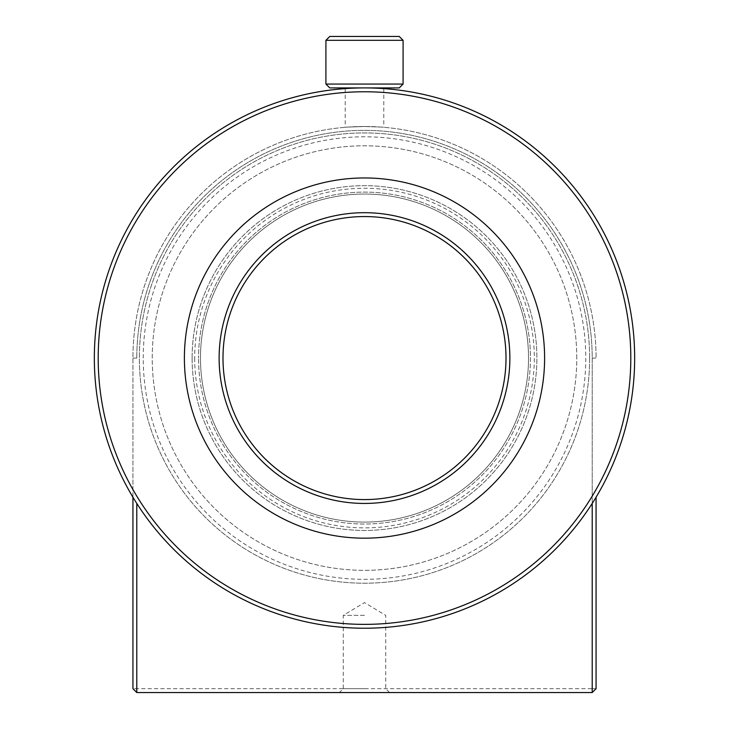 <?xml version="1.0" encoding="UTF-8"?>
<svg xmlns="http://www.w3.org/2000/svg" width="729" height="729" viewBox="0 0 729 729"><rect width="100%" height="100%" fill="white"/><g stroke="black" fill="none" stroke-linecap="round" stroke-linejoin="round"><path stroke-width="0.55" stroke-dasharray="3.65 2.73" d="M399.237 36.45L329.763 36.45M325.909 40.314L403.091 40.314M329.763 87.908L399.237 87.908M403.091 84.054L325.909 84.054M364.5 126.5C389.395 127.375 389.395 127.375 364.5 126.5C389.395 127.375 389.395 127.375 364.5 126.5C339.605 127.375 339.605 127.375 364.5 126.5C339.605 127.375 339.605 127.375 364.5 126.5M364.5 692.55L339.413 692.55L364.5 692.55M364.5 688.686L343.277 688.686L364.5 688.686M364.5 615.358L343.277 615.358L364.5 615.358M143.23 358.067A221.27 221.27 0 0 1 364.5 136.797A221.27 221.27 0 0 1 585.77 358.067A221.27 221.27 0 0 1 364.5 579.336A221.27 221.27 0 0 1 143.23 358.067M589.633 358.067A225.133 225.133 0 0 0 364.5 132.933A225.133 225.133 0 0 0 139.367 358.067A225.133 225.133 0 0 0 364.5 583.2A225.133 225.133 0 0 0 589.633 358.067A225.133 225.133 0 0 0 364.5 132.933A225.133 225.133 0 0 0 139.367 358.067A225.133 225.133 0 0 0 364.5 583.2A225.133 225.133 0 0 0 589.633 358.067M194.689 358.067A169.811 169.811 0 0 0 364.5 527.878A169.811 169.811 0 0 0 534.311 358.067A169.811 169.811 0 0 0 364.5 188.255A169.811 169.811 0 0 0 194.689 358.067M530.457 358.067A165.957 165.957 0 0 1 364.5 524.023A165.957 165.957 0 0 1 198.543 358.067A165.957 165.957 0 0 0 364.5 524.023A165.957 165.957 0 0 0 530.457 358.067A165.957 165.957 0 0 0 364.5 192.11A165.957 165.957 0 0 0 198.543 358.067A165.957 165.957 0 0 1 364.5 192.11A165.957 165.957 0 0 1 530.457 358.067M200.475 358.067A164.025 164.025 0 0 0 364.5 522.092A164.025 164.025 0 0 0 528.525 358.067A164.025 164.025 0 0 0 364.5 194.042A164.025 164.025 0 0 0 200.475 358.067A164.025 164.025 0 0 0 364.5 522.092A164.025 164.025 0 0 0 528.525 358.067A164.025 164.025 0 0 0 364.5 194.042A164.025 164.025 0 0 0 200.475 358.067M192.11 358.067A172.39 172.39 0 0 0 364.5 530.457A172.39 172.39 0 0 0 536.89 358.067A172.39 172.39 0 0 0 364.5 185.676A172.39 172.39 0 0 0 192.11 358.067A172.39 172.39 0 0 0 364.5 530.457A172.39 172.39 0 0 0 536.89 358.067A172.39 172.39 0 0 0 364.5 185.676A172.39 172.39 0 0 0 192.11 358.067M222.992 358.067A141.508 141.508 0 0 0 364.5 499.584A141.508 141.508 0 0 0 506.008 358.067A141.508 141.508 0 0 0 364.5 216.559A141.508 141.508 0 0 0 222.992 358.067M98.196 358.067A266.304 266.304 0 0 1 364.5 91.772A266.304 266.304 0 0 1 630.804 358.067A266.304 266.304 0 0 1 364.5 624.37A266.304 266.304 0 0 1 98.196 358.067M634.658 358.067A270.158 270.158 0 0 0 364.5 87.908A270.158 270.158 0 0 0 94.342 358.067A270.158 270.158 0 0 0 364.5 628.225A270.158 270.158 0 0 0 634.658 358.067M576.767 358.067A212.267 212.267 0 0 0 364.5 145.8A212.267 212.267 0 0 0 152.233 358.067A212.267 212.267 0 0 0 364.5 570.333A212.267 212.267 0 0 0 576.767 358.067A212.267 212.267 0 0 0 364.5 145.8A212.267 212.267 0 0 0 152.233 358.067A212.267 212.267 0 0 0 364.5 570.333A212.267 212.267 0 0 0 576.767 358.067M184.391 358.067A180.109 180.109 0 0 0 364.5 538.175A180.109 180.109 0 0 0 544.609 358.067A180.109 180.109 0 0 0 364.5 177.958A180.109 180.109 0 0 0 184.391 358.067M132.933 497.224L132.933 358.067A231.567 231.567 0 0 1 364.5 126.5A231.567 231.567 0 0 1 596.067 358.067A231.567 231.567 0 0 0 364.5 126.5A231.567 231.567 0 0 0 132.933 358.067L132.933 688.686L136.797 688.686L136.797 503.447M592.203 503.447L592.203 358.067A227.703 227.703 0 0 0 364.5 130.363A227.703 227.703 0 0 0 136.797 358.067A227.703 227.703 0 0 1 364.5 130.363A227.703 227.703 0 0 1 592.203 358.067L592.203 688.686L136.797 688.686L136.797 692.55L592.203 692.55L592.203 688.686L596.067 688.686L596.067 497.224M136.797 692.55L132.933 688.686M592.203 692.55L596.067 688.686M136.797 358.067L132.933 358.067L136.797 358.067M592.203 358.067L596.067 358.067L592.203 358.067M383.8 88.601L383.8 127.311M389.587 692.55L385.723 688.686L385.723 615.358L364.5 602.61L343.277 615.358L343.277 688.686L339.413 692.55M345.2 88.601L345.2 127.311"/><path stroke-width="1.09" d="M325.909 40.314L329.763 36.45L399.237 36.45L403.091 40.314L325.909 40.314L325.909 84.054L403.091 84.054L399.237 87.908L329.763 87.908L325.909 84.054M509.872 358.067A145.372 145.372 0 0 1 364.5 503.438A145.372 145.372 0 0 1 219.128 358.067A145.372 145.372 0 0 1 364.5 212.695A145.372 145.372 0 0 1 509.872 358.067M222.992 358.067A141.508 141.508 0 0 0 364.5 499.584A141.508 141.508 0 0 0 506.008 358.067A141.508 141.508 0 0 0 364.5 216.559A141.508 141.508 0 0 0 222.992 358.067M630.804 358.067A266.304 266.304 0 0 0 364.5 91.772A266.304 266.304 0 0 0 98.196 358.067A266.304 266.304 0 0 0 364.5 624.37A266.304 266.304 0 0 0 630.804 358.067M94.342 358.067A270.158 270.158 0 0 1 364.5 87.908A270.158 270.158 0 0 1 634.658 358.067A270.158 270.158 0 0 1 364.5 628.225A270.158 270.158 0 0 1 94.342 358.067M184.391 358.067A180.109 180.109 0 0 0 364.5 538.175A180.109 180.109 0 0 0 544.609 358.067A180.109 180.109 0 0 0 364.5 177.958A180.109 180.109 0 0 0 184.391 358.067M136.797 503.447L136.797 692.55L592.203 692.55L592.203 503.447M596.067 497.224L596.067 688.686L592.203 692.55M136.797 692.55L132.933 688.686L132.933 497.224M403.091 40.314L403.091 84.054M383.8 87.908L383.8 88.601M345.2 87.908L345.2 88.601"/></g></svg>
